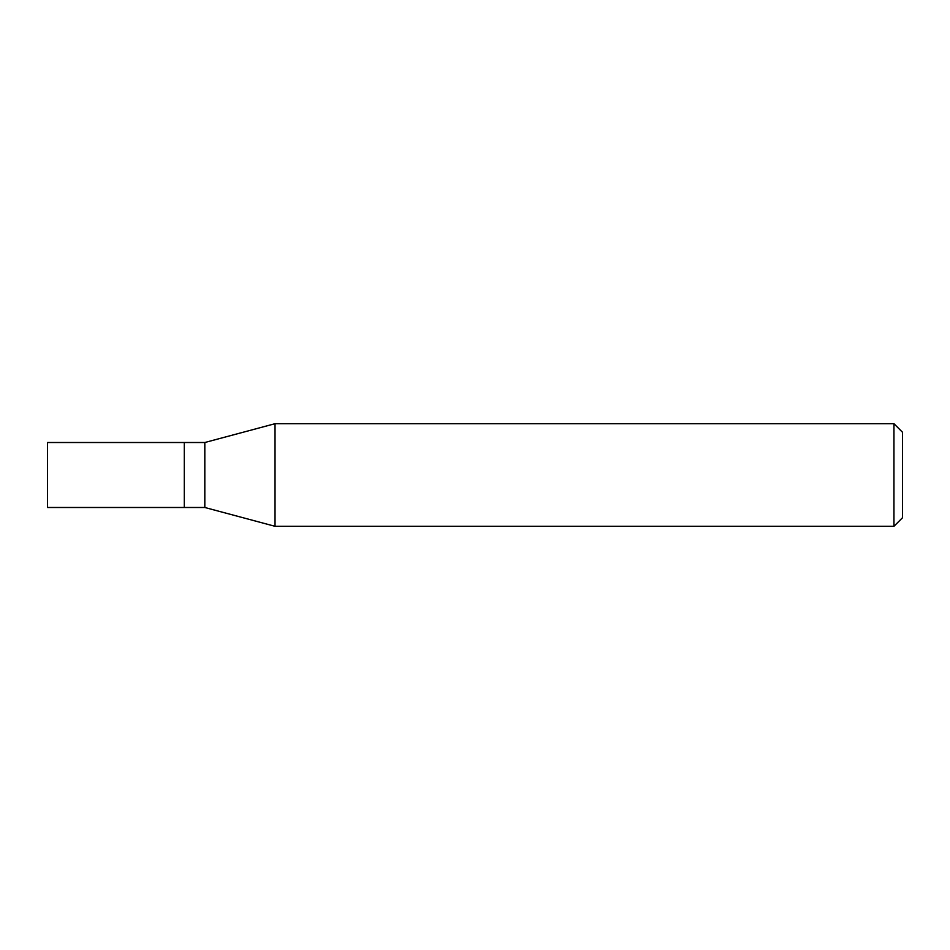 <?xml version="1.0" encoding="UTF-8"?>
<svg xmlns="http://www.w3.org/2000/svg" width="950" height="950" viewBox="0 0 950 950"><rect width="100%" height="100%" fill="white"/><g stroke="black" fill="none" stroke-linecap="round" stroke-linejoin="round"><path stroke-width="1.43" d="M184.3 442.51L47.5 442.51L47.5 507.49L184.3 507.49L184.3 442.51L184.3 507.49L204.82 507.49L204.82 442.51L184.3 442.51M204.82 442.51L275.025 423.7L275.025 526.3L204.82 507.49M275.025 526.3L893.95 526.3L893.95 423.7L275.025 423.7M893.95 423.7L902.5 432.25L902.5 517.75L893.95 526.3"/></g></svg>
